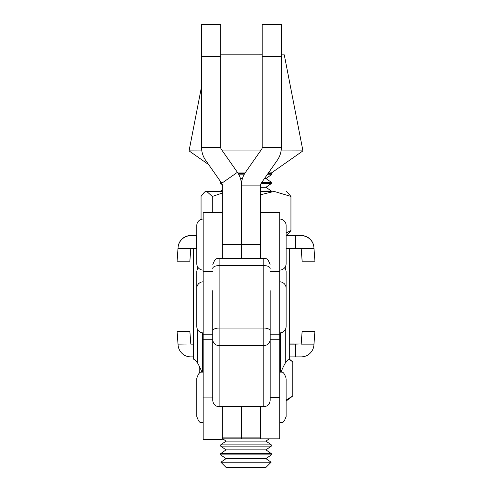 <?xml version="1.0" encoding="UTF-8"?>
<svg xmlns="http://www.w3.org/2000/svg" width="492" height="492" viewBox="0 0 492 492"><rect width="100%" height="100%" fill="white"/><g stroke="black" fill="none" stroke-linecap="round" stroke-linejoin="round"><path stroke-width="0.74" d="M220.723 147.446A3.192 3.192 0 0 0 221.295 149.279L237.415 172.298L221.738 183.276L205.619 160.257A22.331 22.331 0 0 1 201.579 147.446L201.579 56.5L220.723 56.5L220.723 147.446L201.579 147.446M201.579 56.5L201.579 24.6L220.723 24.6L220.723 56.5M237.415 172.298A22.331 22.331 0 0 1 241.455 185.103L241.455 258.454L241.455 244.579L260.594 244.579L260.594 258.454M221.738 183.276A3.192 3.192 0 0 1 222.316 185.103L222.316 258.454M222.316 212.679L203.178 212.679L203.178 439.301L222.316 439.301L222.316 406.755L222.316 437.905L241.455 437.905L241.455 438.852L222.316 438.852M203.178 270.102A6.378 6.378 0 0 1 196.794 263.724L196.794 225.441A6.378 6.378 0 0 1 203.178 219.063M286.116 263.724L286.116 225.441L286.116 263.724A6.378 6.378 0 0 1 279.733 270.102M286.116 225.441A6.378 6.378 0 0 0 279.733 219.063M193.608 248.429L193.608 358.373L193.676 359.203L194.451 359.209L197.643 363.139A63.8 36.593 -90.1 0 1 201.855 372.001M193.608 248.614L196.794 248.632M289.308 281.375L289.308 314.45M289.308 248.442L286.116 248.632M281.055 372.001A63.8 36.593 -89.9 0 1 285.268 363.139L288.46 359.209L289.235 359.203L289.308 358.373L289.308 248.614M260.594 437.905L260.594 406.755L260.594 438.852L241.455 438.852L241.455 406.755L241.455 437.905L260.594 437.905L260.594 438.852L279.733 438.852L279.733 397.45L270.163 397.45M270.163 339.252L279.733 339.252L279.733 397.45M203.178 332.869A6.378 6.378 0 0 1 196.794 326.491L196.794 288.207A6.378 6.378 0 0 1 203.178 281.83M286.116 326.491L286.116 288.207L286.116 326.491A6.378 6.378 0 0 1 279.733 332.869M286.116 288.207A6.378 6.378 0 0 0 279.733 281.83M196.794 415.635L196.794 378.243L196.794 415.635M286.116 379.129L286.116 416.521L286.116 379.129M196.794 309.339L196.794 271.061L197.956 267.39M284.954 267.39L286.116 271.061L286.116 309.339M279.733 339.252L279.733 212.679L260.594 212.679M262.193 56.5L281.332 56.5L281.332 24.6L262.193 24.6L262.193 147.446A3.192 3.192 0 0 1 261.615 149.279L245.496 172.298A22.331 22.331 0 0 0 241.455 185.103L241.455 244.579L222.316 244.579M281.332 56.5L281.332 147.446A22.331 22.331 0 0 1 277.291 160.257L261.172 183.276A3.192 3.192 0 0 0 260.594 185.103L260.594 244.579M270.163 290.643L270.163 400.334C269.757 404.209 267.636 406.349 263.786 406.755L219.125 406.755C215.281 406.349 213.153 404.209 212.747 400.334L212.747 290.643M263.786 406.755L263.786 345.642L219.125 345.642L219.125 406.755M212.747 330.852L212.747 339.726C213.122 343.324 215.25 345.298 219.125 345.642L219.125 328.041A6.378 2.811 -0 0 0 212.747 330.852M270.163 330.852A6.378 2.811 -0 0 0 263.786 328.041L263.786 345.642C267.66 345.298 269.788 343.324 270.163 339.726M281.332 54.833L284.278 54.852L281.332 54.876M262.193 54.913L220.723 54.901M268.435 172.901L271.522 172.883L302.943 150.878L281.055 150.952M260.428 150.97L222.476 150.964M201.855 150.939L189.057 150.878L208.676 164.617M245.071 172.926L237.839 172.926M220.723 54.809L262.193 54.796M284.278 54.852L302.943 150.878M226.037 467.382L265.963 467.382L271.11 462.234L220.89 462.234L226.037 467.382M220.89 462.234L226.037 458.624L265.963 458.624L271.32 454.879L271.32 453.624L220.68 453.624L220.68 454.879L271.32 454.879M220.68 453.624L226.037 449.873L265.963 449.873L271.32 446.121L271.32 444.873L220.68 444.873L220.68 446.121L271.32 446.121M220.68 444.873L226.037 441.121L265.963 441.121L269.204 438.852M222.316 191.363L220.68 191.351L220.68 191.031L222.316 191.05M260.594 187.304L265.963 187.28L271.32 191.031L260.594 191.068M260.994 183.565L271.32 183.534L271.32 182.28L261.849 182.311M222.286 184.654L220.68 183.534L221.91 183.547M220.68 183.534L220.68 182.28L221.049 182.286M264.487 178.541L265.963 178.528L271.32 174.777L271.32 173.528L267.986 173.547M267.107 174.801L271.32 174.777M238.245 173.565L244.665 173.565M238.946 174.82L243.964 174.82M240.477 178.559L242.433 178.559M241.283 182.323L241.627 182.323M222.316 191.4L205.49 191.351L220.68 191.296M271.32 191.296L260.594 191.413M270.582 191.339L260.594 191.382M286.116 232.95L290.944 230.545L287.752 234.586L286.116 235.6M201.056 219.426L201.056 196.394L204.248 192.354L206.671 191.363L212.292 196.468L212.292 212.679M212.292 196.468L222.316 193.042M260.594 194.746L274.087 191.394L290.944 196.437L290.944 230.545M286.51 191.351L290.944 196.437M286.116 401.06L292.771 395.992L292.783 361.872L288.945 359.203M289.259 359.031L292.783 361.872M292.783 395.986L286.116 400.064M199.217 373.237L199.217 366.085M189.857 331.35L177.095 331.35L189.857 331.35L190.816 344.129L193.608 344.129M313.982 344.129L301.184 344.129L302.143 331.227L314.905 331.227L313.908 345.083A12.761 12.761 180 0 1 301.184 356.891L289.308 356.903M289.308 343.957L301.184 343.969L295.551 344.129L295.551 356.891M193.608 356.891L190.816 356.891A12.761 12.761 180 0 1 178.092 345.083L178.018 344.129L193.608 343.969M295.551 344.129L289.308 344.142M178.018 344.129L177.095 331.35M190.816 343.969L189.857 331.227L177.095 331.227M314.905 331.227L302.143 331.227L301.184 343.969M313.908 247.476L314.905 260.698L313.908 247.476A12.761 12.761 180 0 0 301.184 235.674L286.627 235.496M196.794 235.508L190.816 235.508L196.794 235.674M301.184 235.508A12.761 12.761 0 0 1 313.908 247.31M190.816 248.429L189.857 261.172L177.095 261.172L178.018 248.429L196.449 248.429L196.449 235.674M196.449 248.429L196.794 248.429M286.116 248.442L295.551 248.429L295.551 235.674L286.116 235.686M314.905 260.698L314.905 261.172L302.143 261.172L301.184 248.429L295.551 248.429M301.184 235.674L295.551 235.674M178.018 248.429L178.092 247.31A12.761 12.761 0 0 1 190.816 235.508M190.816 235.674A12.761 12.761 180 0 0 178.092 247.476M177.095 260.698L178.092 247.31M314.905 261.172L302.143 261.172M189.857 261.172L177.095 261.172M212.747 334.185L203.178 334.185M212.747 271.418L203.178 271.418M202.599 332.844L202.599 371.891M197.643 266.898L197.643 267.882M197.643 329.671L197.643 363.139M212.747 397.893L203.178 397.893M280.311 371.891L280.311 332.844M285.268 363.139L285.268 329.671M285.268 267.882L285.268 266.898M270.163 271.418L279.733 271.418M270.163 334.185L279.733 334.185M241.455 185.103L260.594 185.103M262.193 147.446L281.332 147.446M270.163 268.404A6.378 2.811 -0 0 0 263.786 265.594L263.786 258.454L219.125 258.454L219.125 328.041L263.786 328.041L263.786 265.594L219.125 265.594A6.378 2.811 -0 0 0 212.747 268.404M302.143 331.35L314.905 331.35M301.184 248.429L313.982 248.429M212.747 339.252L203.178 339.252M203.178 371.86C201.29 373.084 199.832 369.517 196.794 378.243M279.733 371.86C281.621 373.084 283.078 369.517 286.116 378.243M279.733 422.905C281.621 421.675 283.078 425.242 286.116 416.521M203.178 422.905C201.29 421.675 199.832 425.242 196.794 416.521M219.125 258.454C217.212 259.684 215.754 256.135 212.747 264.837M263.786 258.454C265.674 259.678 267.131 256.111 270.163 264.837M201.579 86.438L189.057 150.878M265.963 458.624L271.11 462.234M265.963 449.873L271.32 453.624M265.963 441.121L271.32 444.873M265.963 187.286L271.32 183.534M265.963 178.528L271.32 182.28M270.422 172.895L271.32 173.528M222.316 189.887L220.68 191.031M271.32 191.351L271.32 191.031M226.037 441.121L222.796 438.852M226.037 449.873L220.68 446.121M226.037 458.624L220.68 454.879M205.49 191.351L204.248 192.354"/></g></svg>
